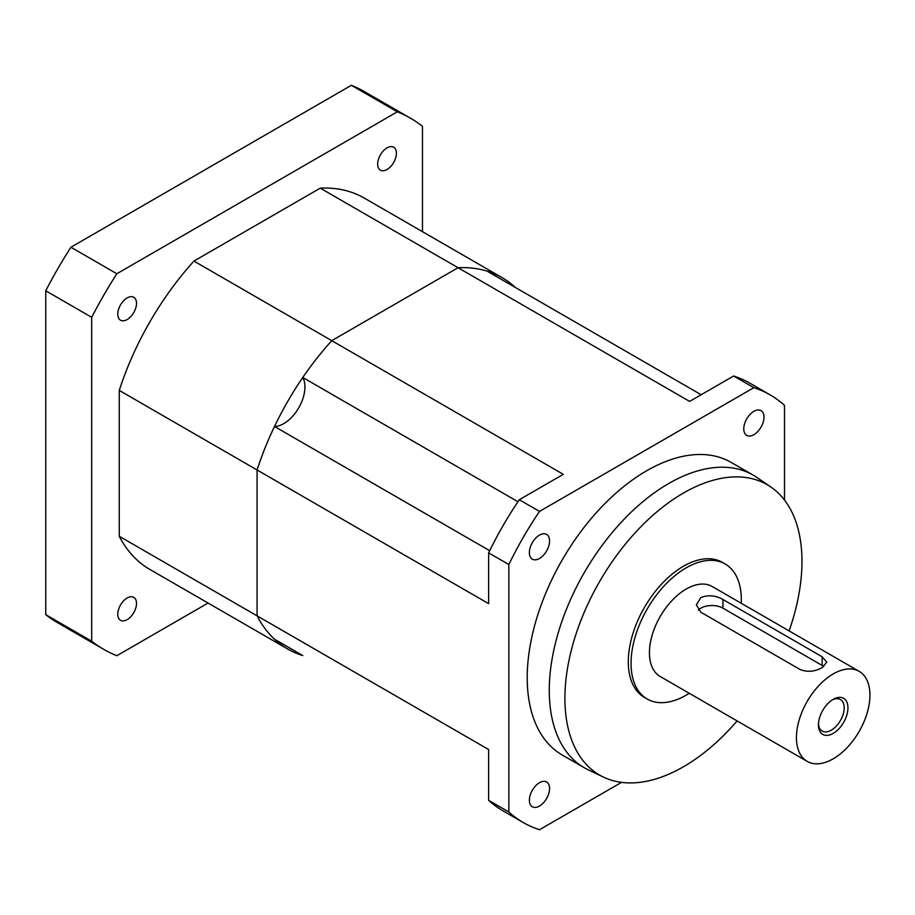 <?xml version="1.0" encoding="UTF-8"?>
<svg xmlns="http://www.w3.org/2000/svg" width="915" height="915" viewBox="0 0 915 915"><rect width="100%" height="100%" fill="white"/><g stroke="black" fill="none" stroke-linecap="round" stroke-linejoin="round"><path stroke-width="1.37" d="M387.034 147.875A13.256 7.652 -60 0 1 393.656 147.212A13.256 7.652 -60 0 1 395.692 157.838A13.256 7.652 -60 0 1 387.034 169.515A13.256 7.652 -60 0 1 380.4 170.167A13.256 7.652 -60 0 1 378.375 159.553A13.256 7.652 -60 0 1 387.034 147.875M127.139 598.01A13.256 7.652 -60 0 1 133.773 597.358A13.256 7.652 -60 0 1 135.797 607.983A13.256 7.652 -60 0 1 127.139 619.661A13.256 7.652 -60 0 1 120.517 620.313A13.256 7.652 -60 0 1 118.481 609.699A13.256 7.652 -60 0 1 127.139 598.01M127.139 297.913A13.256 7.652 -60 0 1 133.773 297.261A13.256 7.652 -60 0 1 135.797 307.886A13.256 7.652 -60 0 1 127.139 319.564A13.256 7.652 -60 0 1 120.517 320.216A13.256 7.652 -60 0 1 118.481 309.602A13.256 7.652 -60 0 1 127.139 297.913M515.317 287.436A214.407 123.788 120 0 0 502.118 277.657A214.407 123.788 120 0 0 458.072 267.729L331.756 340.654A214.407 123.788 120 0 0 257.081 469.978L257.081 615.841L119.259 536.27A214.407 123.788 120 0 0 149.877 569.45L287.71 649.021A214.407 123.788 120 0 0 302.785 655.563L274.5 639.23A214.407 123.788 -60 0 1 257.081 615.841A214.407 123.788 120 0 0 287.71 649.021M502.118 277.657L364.284 198.086A214.407 123.788 120 0 0 320.25 188.147L193.923 261.084A214.407 123.788 120 0 0 119.259 390.408L119.259 536.27M784.498 500.059L784.498 405.391A246.89 142.546 120 0 0 770.121 394.88A246.89 142.546 120 0 0 753.834 387.674L539.518 511.405A246.89 142.546 120 0 0 508.854 564.532L508.854 812.005L488.633 800.328L488.633 749.522L257.081 615.841L257.081 469.978A214.407 123.788 -60 0 1 274.5 426.47A29.886 17.259 120 0 0 298.748 407.816A29.886 17.259 120 0 0 302.785 377.495A214.407 123.788 -60 0 1 331.756 340.654L458.072 267.729L320.25 188.147M539.518 511.405L519.308 499.739L563.297 474.336L193.923 261.084M519.308 499.739A246.89 142.546 120 0 0 488.633 552.866L488.633 603.66L119.259 390.408M208.071 603.042L116.846 655.712A306.674 177.053 -60 0 1 103.75 649.353L57.805 622.829A306.674 177.053 -60 0 1 45.75 614.674L45.75 290.787A306.674 177.053 -60 0 1 70.901 247.233L351.383 85.289L397.327 111.813A306.674 177.053 -60 0 1 410.423 118.184A306.674 177.053 -60 0 1 422.478 126.339L422.478 231.678M351.383 85.289A306.674 177.053 -60 0 1 364.479 91.66L410.423 118.184M103.75 649.353A306.674 177.053 -60 0 1 91.694 641.198L91.694 317.311A306.674 177.053 -60 0 1 116.846 273.757L397.327 111.813M45.75 614.674L91.694 641.198M45.75 290.787L91.694 317.311M70.901 247.233L116.846 273.757M833.199 699.357L833.199 699.357A20.851 12.044 120 0 0 818.456 724.897A20.851 12.044 120 0 0 833.199 733.407A20.851 12.044 120 0 0 847.953 707.867A20.851 12.044 120 0 0 833.199 699.357M818.49 723.754A18.197 10.5 120 0 0 822.219 731.051A18.197 10.5 120 0 0 831.323 730.147A18.197 10.5 120 0 0 843.207 714.123A18.197 10.5 120 0 0 840.416 699.54A18.197 10.5 120 0 0 832.227 699.952M741.23 603.271A77.969 45.018 120 0 0 725.172 563.983L722.415 562.393A77.969 45.018 120 0 0 683.425 566.248A77.969 45.018 120 0 0 632.494 634.953A77.969 45.018 120 0 0 644.446 697.436L647.202 699.026A77.969 45.018 120 0 0 686.181 695.16A77.969 45.018 120 0 0 689.258 693.295M725.172 563.983A77.969 45.018 120 0 0 686.181 567.849A77.969 45.018 120 0 0 635.25 636.554A77.969 45.018 120 0 0 647.202 699.026M789.107 630.904A167.628 96.784 120 0 0 770.865 487.02L756.842 477.424A168.932 97.528 120 0 0 753.194 475.125L731.142 462.395A168.932 97.528 120 0 0 646.676 470.768A168.932 97.528 120 0 0 536.316 619.627A168.932 97.528 120 0 0 562.21 754.989L584.262 767.719A168.932 97.528 120 0 0 588.082 769.732L603.408 777.075A167.628 96.784 120 0 0 683.425 766.781A167.628 96.784 120 0 0 737.124 720.929M753.194 475.125A168.932 97.528 120 0 0 668.728 483.497A168.932 97.528 120 0 0 558.367 632.356A168.932 97.528 120 0 0 584.262 767.719M770.865 487.02A167.628 96.784 120 0 0 683.425 493.048A167.628 96.784 120 0 0 572.95 644.137A167.628 96.784 120 0 0 603.408 777.075M753.88 434.682A14.297 8.258 120 0 0 763.213 422.09A14.297 8.258 120 0 0 761.028 410.629A14.297 8.258 120 0 0 753.88 411.338A14.297 8.258 120 0 0 744.547 423.931A14.297 8.258 120 0 0 746.731 435.391A14.297 8.258 120 0 0 753.88 434.682M539.473 558.47A14.297 8.258 120 0 0 548.806 545.878A14.297 8.258 120 0 0 546.621 534.417A14.297 8.258 120 0 0 539.473 535.126A14.297 8.258 120 0 0 530.14 547.719A14.297 8.258 120 0 0 532.324 559.179A14.297 8.258 120 0 0 539.473 558.47M539.473 806.046A14.297 8.258 120 0 0 548.806 793.454A14.297 8.258 120 0 0 546.621 781.993A14.297 8.258 120 0 0 539.473 782.702A14.297 8.258 120 0 0 530.14 795.307A14.297 8.258 120 0 0 532.324 806.756A14.297 8.258 120 0 0 539.473 806.046M859.196 671.37L712.179 586.492A51.983 30.012 120 0 0 686.181 589.066A51.983 30.012 120 0 0 652.235 634.873A51.983 30.012 120 0 0 660.195 676.517L807.213 761.394A51.983 30.012 120 0 0 833.199 758.821A51.983 30.012 120 0 0 867.157 713.025A51.983 30.012 120 0 0 859.196 671.37A51.983 30.012 120 0 0 833.199 673.943A51.983 30.012 120 0 0 799.241 719.75A51.983 30.012 120 0 0 807.213 761.394M822.173 667.573C814.83 671.713 807.476 672.365 800.122 669.528L700.89 612.238L696.326 604.884L700.89 597.552C708.233 594.693 715.587 595.345 722.942 599.508L822.173 656.798L826.748 662.174L822.173 667.573M488.633 800.328A246.89 142.546 120 0 0 503.01 810.839L523.231 822.516A246.89 142.546 120 0 0 539.518 829.711L621.514 782.371M770.121 394.88L749.911 383.202A246.89 142.546 120 0 0 733.613 376.008L689.624 401.411L458.072 267.729A214.407 123.788 -60 0 1 487.043 271.115L701.164 394.742M508.854 812.005A246.89 142.546 120 0 0 523.231 822.516M753.834 387.674L733.613 376.008M508.854 564.532L488.633 552.866M274.5 426.47L489.685 550.704M302.785 377.495L517.97 501.729M823.774 666.543A15.589 9.001 0 0 0 822.173 665.457L722.942 608.166A15.589 9.001 0 0 0 698.317 610.122M822.173 656.798L822.173 665.457M722.942 599.508L722.942 608.166"/></g></svg>
